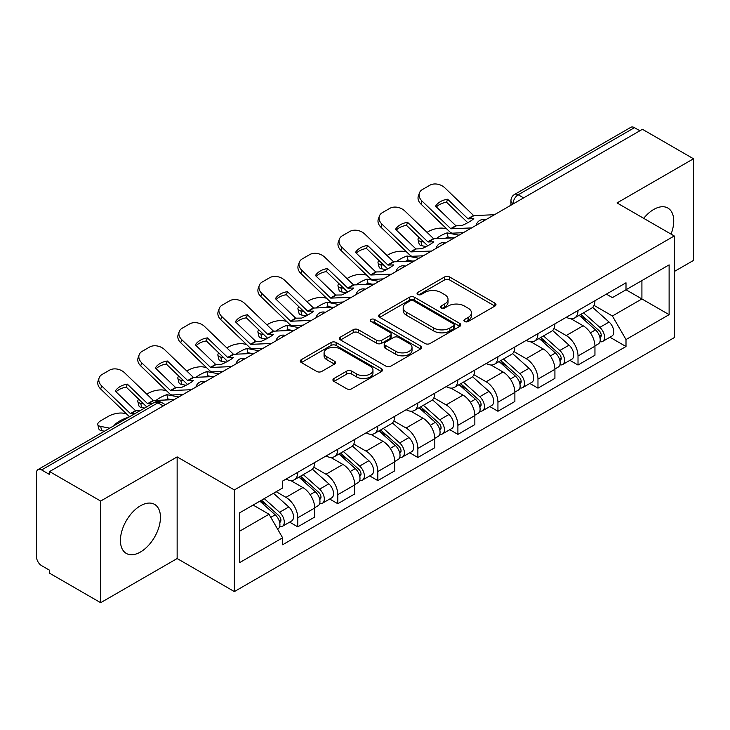 <?xml version="1.0" encoding="UTF-8"?>
<svg xmlns="http://www.w3.org/2000/svg" width="730" height="730" viewBox="0 0 730 730"><rect width="100%" height="100%" fill="white"/><g stroke="black" fill="none" stroke-linecap="round" stroke-linejoin="round"><path stroke-width="1.09" d="M464.645 321.51A2.491 1.442 0 0 0 468.176 321.51L494.94 306.062A3.559 2.053 0 0 0 495.98 304.602A3.559 2.053 0 0 0 494.94 303.151L449.598 276.971A3.559 2.053 0 0 0 444.561 276.971L417.797 292.42A2.491 1.442 0 0 0 417.067 293.442A2.491 1.442 0 0 0 417.797 294.464A2.491 1.442 0 0 0 421.32 294.464L424.787 292.456A11.397 6.579 0 0 1 440.902 292.456L444.689 294.646A11.397 6.579 0 0 1 448.028 299.3A11.397 6.579 0 0 1 444.689 303.954L441.221 305.952A2.491 1.442 0 0 0 440.491 306.965A2.491 1.442 0 0 0 441.221 307.987A2.491 1.442 0 0 0 444.743 307.987L448.211 305.989A11.397 6.579 0 0 1 464.335 305.989L468.113 308.17A11.397 6.579 0 0 1 471.452 312.823A11.397 6.579 0 0 1 468.113 317.477L464.645 319.475A2.491 1.442 0 0 0 463.915 320.497A2.491 1.442 0 0 0 464.645 321.51L464.645 319.475M140.443 552.026A28.306 16.343 120 0 0 158.93 527.078A28.306 16.343 120 0 0 154.596 504.393A28.306 16.343 120 0 0 140.443 505.79A28.306 16.343 120 0 0 121.946 530.737A28.306 16.343 120 0 0 126.281 553.422A28.306 16.343 120 0 0 140.443 552.026M671.053 234.129A28.306 16.343 120 0 0 667.877 208.05A28.306 16.343 120 0 0 653.724 209.455A28.306 16.343 120 0 0 643.705 218.334M333.966 378.487A3.559 2.053 0 0 0 332.926 379.938A3.559 2.053 0 0 0 333.966 381.398L346.695 388.743A3.559 2.053 0 0 0 351.732 388.743L381.452 371.579A3.559 2.053 0 0 0 382.502 370.128A3.559 2.053 0 0 0 381.452 368.668L336.11 342.489A3.559 2.053 0 0 0 331.073 342.489L301.344 359.653A3.559 2.053 0 0 0 300.304 361.104A3.559 2.053 0 0 0 301.344 362.564L316.71 371.433A3.559 2.053 0 0 0 321.757 371.433L334.477 364.087A3.559 2.053 0 0 0 335.517 362.637A3.559 2.053 0 0 0 334.477 361.177L326.857 356.778A9.526 5.502 0 0 1 324.065 352.891A9.526 5.502 0 0 1 329.942 347.809A9.526 5.502 0 0 1 340.335 349.004L370.183 366.232A9.526 5.502 0 0 1 372.975 370.128A9.526 5.502 0 0 1 367.09 375.211A9.526 5.502 0 0 1 356.705 374.015L351.732 371.141A3.559 2.053 0 0 0 346.695 371.141L333.966 378.487L333.966 381.398M234.366 489.939L177.144 456.898L100.658 501.054L49.585 471.562L642.427 129.292L693.5 158.775L617.023 202.931L674.255 235.973L234.366 489.939L234.366 591.583L674.255 337.625L674.255 235.973M425.033 343.511A3.559 2.053 0 0 0 430.07 343.511L459.8 326.346A3.559 2.053 0 0 0 460.84 324.896A3.559 2.053 0 0 0 459.8 323.436L414.457 297.256A3.559 2.053 0 0 0 409.421 297.256L379.691 314.42A3.559 2.053 0 0 0 378.651 315.88A3.559 2.053 0 0 0 379.691 317.331L425.033 343.511M371.999 322.049A2.491 1.442 0 0 1 374.526 322.404L374.526 319.439L420.626 346.057A3.559 2.053 0 0 1 421.675 347.507A3.559 2.053 0 0 1 420.626 348.967L390.906 366.122A3.559 2.053 0 0 1 385.86 366.122L340.518 339.943L340.518 337.041A3.559 2.053 0 0 0 339.477 338.492A3.559 2.053 0 0 0 340.518 339.943M340.518 337.041L353.238 329.695A3.559 2.053 0 0 1 358.284 329.695L376.671 340.308A3.559 2.053 0 0 0 381.708 340.308L390.149 335.435A3.559 2.053 0 0 0 391.189 333.984A3.559 2.053 0 0 0 390.149 332.533L371.004 321.474A2.491 1.442 0 0 1 370.274 320.461A2.491 1.442 0 0 1 371.807 319.129A2.491 1.442 0 0 1 374.526 319.439M100.658 501.054L100.658 602.697L49.585 573.214L49.585 570.249L41.637 565.659M674.255 271.533L693.5 260.427L693.5 158.775M100.658 602.697L177.144 558.541L234.366 591.583M163.283 405.926L157.89 402.814L41.628 469.938A7.254 4.188 -120 0 0 38.006 469.572A7.254 4.188 -120 0 0 36.5 472.903L36.5 556.762A7.254 4.188 -120 0 0 41.628 565.659M49.585 471.562L49.585 474.527L41.637 469.938M523.602 197.894L518.218 194.782A7.254 4.188 60 0 0 514.586 194.426L630.848 127.303A7.254 4.188 60 0 1 634.47 127.659L518.218 194.782A7.254 4.188 120 0 0 513.08 203.67L513.08 203.971M639.863 130.77L634.47 127.659M578.014 310.505A16.699 9.636 60 0 1 574.556 317.997L591.492 308.224A16.699 9.636 -120 0 0 594.95 300.724M553.97 328.482L566.206 335.545A16.699 9.636 60 0 1 578.014 355.994L594.95 346.212A16.699 9.636 -120 0 0 583.142 325.762L571.024 318.764M594.95 346.212L594.95 355.255L578.014 365.036L569.893 360.346M574.556 317.997A16.699 9.636 60 0 1 566.334 317.249M578.014 355.994L578.014 365.036M537.973 333.619A16.699 9.636 60 0 1 534.515 341.111L551.46 331.338A16.699 9.636 -120 0 0 554.909 323.837M529.852 383.46L537.973 388.15L554.919 378.368L554.919 369.325A16.699 9.636 -120 0 0 543.111 348.885L530.984 341.877M534.515 341.111A16.699 9.636 60 0 1 526.303 340.363M513.938 351.595L526.175 358.658A16.699 9.636 60 0 1 537.973 379.107L537.973 388.15M497.942 356.733A16.699 9.636 60 0 1 494.484 364.224L511.42 354.452A16.699 9.636 -120 0 0 514.878 346.951M489.821 406.573L497.942 411.264L514.878 401.482L514.878 392.439A16.699 9.636 -120 0 0 503.07 371.999L490.952 365M494.484 364.224A16.699 9.636 60 0 1 486.262 363.476M473.898 374.709L486.134 381.772A16.699 9.636 60 0 1 497.942 402.221L497.942 411.264M457.902 379.846A16.699 9.636 60 0 1 454.443 387.347L471.388 377.565A16.699 9.636 -120 0 0 474.838 370.073M449.78 429.687L457.902 434.377L474.847 424.595L474.847 415.562A16.699 9.636 -120 0 0 463.039 395.113L450.912 388.114M454.443 387.347A16.699 9.636 60 0 1 446.231 386.59M433.866 397.823L446.103 404.885A16.699 9.636 60 0 1 457.902 425.334L457.902 434.377M417.87 402.96A16.699 9.636 60 0 1 414.412 410.461L431.348 400.679A16.699 9.636 -120 0 0 434.806 393.187M409.749 452.801L417.87 457.491L434.806 447.709L434.806 438.675A16.699 9.636 -120 0 0 422.998 418.226L410.88 411.227M414.412 410.461A16.699 9.636 60 0 1 406.19 409.703M393.826 420.945L406.062 428.008A16.699 9.636 60 0 1 417.87 448.448L417.87 457.491M377.83 426.074A16.699 9.636 60 0 1 374.371 433.574L391.316 423.792A16.699 9.636 -120 0 0 394.766 416.301M369.709 475.914L377.83 480.605L394.775 470.823L394.775 461.789A16.699 9.636 -120 0 0 382.967 441.34L370.84 434.341M374.371 433.574A16.699 9.636 60 0 1 366.159 432.817M353.795 444.059L366.031 451.122A16.699 9.636 60 0 1 377.83 471.562L377.83 480.605M337.798 449.196A16.699 9.636 60 0 1 334.34 456.688L351.276 446.906A16.699 9.636 -120 0 0 354.734 439.414M329.677 499.028L337.798 503.718L354.734 493.936L354.734 484.902A16.699 9.636 -120 0 0 342.927 464.453L330.809 457.454M334.34 456.688A16.699 9.636 60 0 1 326.118 455.931M313.754 467.173L325.991 474.235A16.699 9.636 60 0 1 337.798 494.685L337.798 503.718M297.758 472.31A16.699 9.636 60 0 1 294.299 479.802L311.245 470.02A16.699 9.636 -120 0 0 314.694 462.528M289.637 522.142L297.758 526.832L314.703 517.059L314.703 508.016A16.699 9.636 -120 0 0 302.895 487.567L290.768 480.568M294.299 479.802A16.699 9.636 60 0 1 286.087 479.044M276.205 491.719L285.959 497.349A16.699 9.636 60 0 1 297.758 517.798L297.758 526.832M606.375 294.135L612.406 297.612L669.118 264.871L641.916 280.576L641.916 298.944L612.406 315.99L594.01 305.368M239.504 531.276L269.014 514.239L282.62 537.8L239.504 562.693L239.504 512.907L282.62 488.014L282.62 481.052L626.002 282.793L626.002 289.764L669.118 314.657L626.002 339.55L612.406 315.99M669.118 264.871L669.118 314.657M282.62 537.8L282.62 544.762L626.002 346.513L626.002 339.55M177.144 456.898L177.144 558.541M269.014 514.239L253.1 505.05M609.924 337.233L626.002 346.513M465.649 321.866L468.113 320.443A11.397 6.579 0 0 0 471.452 315.789L471.452 312.823M448.028 299.3L448.028 302.257A11.397 6.579 0 0 1 444.689 306.91L442.216 308.334M494.894 306.089L449.598 279.937A3.559 2.053 0 0 0 444.561 279.937L418.792 294.81M459.754 326.374L414.457 300.222A3.559 2.053 0 0 0 409.421 300.222L379.737 317.358M453.503 325.909A2.491 1.442 0 0 0 454.233 324.896A2.491 1.442 0 0 0 453.503 323.874L413.7 300.897A2.491 1.442 0 0 0 410.169 300.897L406.519 303.005A11.397 6.579 0 0 0 403.179 307.659A11.397 6.579 0 0 0 406.519 312.312L433.729 328.016A11.397 6.579 0 0 0 449.853 328.016L453.503 325.909L453.503 328.874A2.491 1.442 0 0 0 454.233 327.861L454.233 324.896M403.179 307.659L403.179 310.624A11.397 6.579 0 0 0 406.519 315.278L406.519 312.312M453.503 328.874L449.853 330.982A11.397 6.579 0 0 1 433.729 330.982L406.519 315.278M340.563 339.97L353.238 332.652L353.238 329.695M391.189 333.984L391.189 336.95A3.559 2.053 0 0 1 390.149 338.401L381.708 343.273A3.559 2.053 0 0 1 376.671 343.273L358.284 332.652A3.559 2.053 0 0 0 353.238 332.652M374.526 322.404L420.58 348.995M395.751 351.331A9.526 5.502 0 0 0 406.135 352.517A9.526 5.502 0 0 0 412.021 347.434A9.526 5.502 0 0 0 409.229 343.547L398.708 337.47A3.559 2.053 0 0 0 393.671 337.47L385.23 342.343A3.559 2.053 0 0 0 384.19 343.803A3.559 2.053 0 0 0 385.23 345.254L395.751 351.331L395.751 354.287A9.526 5.502 0 0 0 406.135 355.483A9.526 5.502 0 0 0 412.021 350.4L412.021 347.434M384.19 343.803L384.19 346.768A3.559 2.053 0 0 0 385.23 348.219L385.23 345.254M395.751 354.287L385.23 348.219M372.975 370.128L372.975 373.085A9.526 5.502 0 0 1 367.09 378.167A9.526 5.502 0 0 1 356.705 376.981L351.732 374.107A3.559 2.053 0 0 0 346.695 374.107L334.021 381.425M324.065 352.891L324.065 355.857A9.526 5.502 0 0 0 326.857 359.744L326.857 356.778M334.431 364.115L326.857 359.744M381.407 371.606L336.11 345.454A3.559 2.053 0 0 0 331.073 345.454L301.399 362.591M452.253 237.934L448.129 237.15L447.07 232.888L459.033 235.17M427.032 232.368L428.775 231.355A10.886 3.969 -13.9 0 1 443.776 228.307L446.678 228.864M419.002 237.396A10.886 3.969 -13.9 0 0 418.071 239.677A10.886 3.969 -13.9 0 0 420.936 241.493L421.995 245.764A10.886 3.969 166.1 0 1 419.12 243.939L418.071 239.677M423.838 242.05L420.936 241.493M447.07 232.888A22.502 8.203 -13.9 0 0 436.248 238.673M426.274 246.585L421.995 245.764M448.129 237.15A22.502 8.203 -13.9 0 0 445.318 238.263M579.173 315.333L595.479 329.896A9.07 5.238 60 0 1 598.335 343.921L594.95 345.874M579.602 315.716L587.285 320.151M580.815 314.384L598.965 330.58A4.353 2.518 60 0 1 600.334 337.315A4.353 2.518 60 0 1 599.941 337.479M583.535 312.814L599.85 327.378A9.07 5.238 60 0 1 602.697 341.403A9.07 5.238 60 0 1 599.951 341.695M592.632 307.357L609.085 322.04A9.07 5.238 60 0 1 611.932 336.074L602.697 341.403M447.618 199.217A22.502 16.443 -160.8 0 0 435.554 206.179L455.976 225.825L461.725 225.643A22.502 5.256 -20.2 0 0 468.806 222.112A22.502 5.256 -20.2 0 0 473.788 218.681L468.039 218.863L447.618 199.217L446.559 202.256L466.817 221.783A5.448 3.139 -120 0 0 467.893 222.623M471.617 227.915L450.848 228.791L421.995 201.024L420.936 204.062A10.886 7.957 -160.8 0 1 418.354 196.041L419.412 193.003A10.886 7.957 19.2 0 0 421.995 201.024M463.368 232.669L452.673 233.162A5.448 3.139 60 0 1 450.848 232.642A5.448 3.139 60 0 1 449.625 231.711L420.936 204.062M494.456 214.72L473.688 215.606L444.835 187.838A10.886 7.957 19.2 0 0 429.833 185.247L422.387 189.544A10.886 7.957 19.2 0 0 419.412 193.003M436.357 206.946A22.502 16.443 -160.8 0 1 446.559 202.256M412.222 261.057L408.097 260.263L407.039 256.002L419.002 258.283M386.991 255.482L388.743 254.478A10.886 3.969 -13.9 0 1 403.745 251.421L406.637 251.978M378.97 260.51A10.886 3.969 -13.9 0 0 378.03 262.791A10.886 3.969 -13.9 0 0 380.896 264.616L381.954 268.877A10.886 3.969 166.1 0 1 379.089 267.052L378.03 262.791M383.798 265.163L380.896 264.616M407.039 256.002A22.502 8.203 -13.9 0 0 396.217 261.796M386.243 269.698L381.954 268.877M408.097 260.263A22.502 8.203 -13.9 0 0 405.287 261.376M539.132 338.446L555.448 353.01A9.07 5.238 60 0 1 558.295 367.035L554.909 368.988M539.561 338.839L547.245 343.264M540.775 337.497L558.934 353.694A4.353 2.518 60 0 1 560.302 360.428A4.353 2.518 60 0 1 559.901 360.593M543.494 335.928L559.81 350.491A9.07 5.238 60 0 1 562.657 364.516A9.07 5.238 60 0 1 559.919 364.808M552.592 330.471L569.053 345.153A9.07 5.238 60 0 1 571.9 359.187L562.657 364.516M372.181 284.171L368.057 283.377L366.998 279.115L378.961 281.406M346.96 278.595L348.703 277.592A10.886 3.969 -13.9 0 1 363.704 274.535L366.606 275.091M338.93 283.623A10.886 3.969 -13.9 0 0 337.999 285.904A10.886 3.969 -13.9 0 0 340.864 287.729L341.923 291.991A10.886 3.969 166.1 0 1 339.048 290.166L337.999 285.904M343.766 288.277L340.864 287.729M366.998 279.115A22.502 8.203 -13.9 0 0 356.176 284.91M346.202 292.812L341.923 291.991M368.057 283.377A22.502 8.203 -13.9 0 0 365.246 284.49M499.101 361.56L515.407 376.123A9.07 5.238 60 0 1 518.264 390.149L514.878 392.11M499.53 361.952L507.213 366.387M500.743 360.611L518.893 376.808A4.353 2.518 60 0 1 520.262 383.551A4.353 2.518 60 0 1 519.87 383.706M503.463 359.041L519.778 373.605A9.07 5.238 60 0 1 522.625 387.63A9.07 5.238 60 0 1 519.879 387.922M512.56 353.585L529.013 368.267A9.07 5.238 60 0 1 531.86 382.301L522.625 387.63M407.577 222.331A22.502 16.443 -160.8 0 0 395.514 229.293L415.945 248.939L421.694 248.757A22.502 5.256 -20.2 0 0 428.765 245.225A22.502 5.256 -20.2 0 0 433.757 241.794L428.008 241.977L407.577 222.331L406.519 225.369L426.785 244.897A5.448 3.139 -120 0 0 427.853 245.736M431.576 251.029L410.808 251.905L381.954 224.137L380.896 227.176A10.886 7.957 -160.8 0 1 378.313 219.155L379.372 216.117A10.886 7.957 19.2 0 0 381.954 224.137M423.336 255.783L412.642 256.276A5.448 3.139 60 0 1 410.808 255.755A5.448 3.139 60 0 1 409.594 254.825L380.896 227.176M454.416 237.834L433.647 238.719L404.794 210.952A10.886 7.957 19.2 0 0 389.802 208.36L382.356 212.658A10.886 7.957 19.2 0 0 379.372 216.117M396.317 230.059A22.502 16.443 -160.8 0 1 406.519 225.369M367.546 245.444A22.502 16.443 -160.8 0 0 355.483 252.407L375.74 271.934L381.653 271.87A22.502 5.256 -20.2 0 0 388.734 268.339A22.502 5.256 -20.2 0 0 393.716 264.908L387.968 265.09L367.546 245.444L366.487 248.483L386.745 268.01A5.448 3.139 -120 0 0 387.822 268.85M391.545 274.142L370.776 275.018L341.923 247.251L340.864 250.29A10.886 7.957 -160.8 0 1 338.282 242.269L339.34 239.23A10.886 7.957 19.2 0 0 341.923 247.251M383.296 278.897L372.601 279.389A5.448 3.139 60 0 1 370.776 278.869A5.448 3.139 60 0 1 369.553 277.938L340.864 250.29M414.385 260.957L393.616 261.833L364.763 234.065A10.886 7.957 19.2 0 0 349.761 231.474L342.315 235.772A10.886 7.957 19.2 0 0 339.34 239.23M356.286 253.182A22.502 16.443 -160.8 0 1 366.487 248.483M332.15 307.284L328.026 306.49L326.967 302.229L338.93 304.519M306.919 301.709L308.671 300.705A10.886 3.969 -13.9 0 1 323.673 297.657L326.565 298.205M298.899 306.746A10.886 3.969 -13.9 0 0 297.959 309.018A10.886 3.969 -13.9 0 0 300.824 310.843L301.882 315.104A10.886 3.969 166.1 0 1 299.017 313.279L297.959 309.018M303.726 311.391L300.824 310.843M326.967 302.229A22.502 8.203 -13.9 0 0 316.145 308.024M306.171 315.926L301.882 315.104M328.026 306.49A22.502 8.203 -13.9 0 0 325.215 307.604M459.06 384.683L475.376 399.237A9.07 5.238 60 0 1 478.223 413.262L474.838 415.224M459.489 385.066L467.173 389.501M460.703 383.724L478.862 399.93A4.353 2.518 60 0 1 480.23 406.665A4.353 2.518 60 0 1 479.829 406.82M463.422 382.155L479.738 396.719A9.07 5.238 60 0 1 482.585 410.744A9.07 5.238 60 0 1 479.847 411.036M472.52 376.698L488.981 391.38A9.07 5.238 60 0 1 491.828 405.415L482.585 410.744M292.109 330.398L287.985 329.604L286.926 325.343L298.889 327.633M266.888 324.823L268.631 323.819A10.886 3.969 -13.9 0 1 283.632 320.771L286.534 321.319M258.858 329.86A10.886 3.969 -13.9 0 0 257.927 332.132A10.886 3.969 -13.9 0 0 260.793 333.957L261.851 338.218A10.886 3.969 166.1 0 1 258.977 336.393L257.927 332.132M263.694 334.513L260.793 333.957M286.926 325.343A22.502 8.203 -13.9 0 0 276.104 331.137M266.131 339.039L261.851 338.218M287.985 329.604A22.502 8.203 -13.9 0 0 285.174 330.717M419.029 407.796L435.335 422.351A9.07 5.238 60 0 1 438.192 436.385L434.806 438.338M419.458 408.179L427.141 412.614M420.672 406.838L438.821 423.044A4.353 2.518 60 0 1 440.19 429.778A4.353 2.518 60 0 1 439.798 429.934M423.391 405.278L439.706 419.832A9.07 5.238 60 0 1 442.553 433.866A9.07 5.238 60 0 1 439.807 434.149M432.488 399.812L448.941 414.494A9.07 5.238 60 0 1 451.788 428.528L442.553 433.866M252.078 353.512L247.954 352.718L246.895 348.456L258.858 350.747M226.847 347.936L228.6 346.933A10.886 3.969 -13.9 0 1 243.601 343.885L246.494 344.441M218.827 352.973A10.886 3.969 -13.9 0 0 217.887 355.245A10.886 3.969 -13.9 0 0 220.752 357.07L221.811 361.332A10.886 3.969 166.1 0 1 218.945 359.516L217.887 355.245M223.654 357.627L220.752 357.07M246.895 348.456A22.502 8.203 -13.9 0 0 236.073 354.251M226.099 362.153L221.811 361.332M247.954 352.718A22.502 8.203 -13.9 0 0 245.143 353.831M378.989 430.91L395.304 445.464A9.07 5.238 60 0 1 398.151 459.498L394.766 461.451M379.418 431.293L387.101 435.728M380.631 429.961L398.79 446.158A4.353 2.518 60 0 1 400.159 452.892A4.353 2.518 60 0 1 399.757 453.047M383.35 428.391L399.666 442.946A9.07 5.238 60 0 1 402.513 456.98A9.07 5.238 60 0 1 399.775 457.272M392.448 422.925L408.909 437.608A9.07 5.238 60 0 1 411.757 451.642L402.513 456.98M327.505 268.558A22.502 16.443 -160.8 0 0 315.442 275.52L335.709 295.048L341.622 294.984A22.502 5.256 -20.2 0 0 348.694 291.452A22.502 5.256 -20.2 0 0 353.685 288.022L347.936 288.204L327.505 268.558L326.447 271.596L346.713 291.124A5.448 3.139 -120 0 0 347.781 291.973M351.504 297.256L330.736 298.132L301.882 270.365L300.824 273.412A10.886 7.957 -160.8 0 1 298.241 265.391L299.3 262.344A10.886 7.957 19.2 0 0 301.882 270.365M343.264 302.01L332.57 302.503A5.448 3.139 60 0 1 330.736 301.983A5.448 3.139 60 0 1 329.522 301.052L300.824 273.412M374.344 284.07L353.576 284.946L324.722 257.179A10.886 7.957 19.2 0 0 309.73 254.588L302.284 258.885A10.886 7.957 19.2 0 0 299.3 262.344M316.245 276.296A22.502 16.443 -160.8 0 1 326.447 271.596M287.474 291.671A22.502 16.443 -160.8 0 0 275.411 298.634L295.668 318.161L301.581 318.098A22.502 5.256 -20.2 0 0 308.662 314.566A22.502 5.256 -20.2 0 0 313.644 311.135L307.731 311.199L287.474 291.671L286.416 294.719L306.673 314.238A5.448 3.139 -120 0 0 307.75 315.086M311.473 320.37L290.704 321.246L261.851 293.478L260.793 296.526A10.886 7.957 -160.8 0 1 258.21 288.505L259.269 285.457A10.886 7.957 19.2 0 0 261.851 293.478M303.224 325.124L292.529 325.626A5.448 3.139 60 0 1 290.704 325.096A5.448 3.139 60 0 1 289.481 324.166L260.793 296.526M334.313 307.184L313.544 308.06L284.691 280.293A10.886 7.957 19.2 0 0 269.689 277.701L262.243 281.999A10.886 7.957 19.2 0 0 259.269 285.457M276.214 299.409A22.502 16.443 -160.8 0 1 286.416 294.719M247.434 314.785A22.502 16.443 -160.8 0 0 235.37 321.748L255.801 341.403L261.55 341.211A22.502 5.256 -20.2 0 0 268.622 337.68A22.502 5.256 -20.2 0 0 273.613 334.249L267.7 334.313L247.434 314.785L246.375 317.833L266.642 337.351A5.448 3.139 -120 0 0 267.709 338.2M271.432 343.483L250.664 344.359L221.811 316.592L220.752 319.64A10.886 7.957 -160.8 0 1 218.17 311.619L219.228 308.571A10.886 7.957 19.2 0 0 221.811 316.592M263.192 348.246L252.498 348.739A5.448 3.139 60 0 1 250.664 348.21A5.448 3.139 60 0 1 249.45 347.279L220.752 319.64M294.272 330.298L273.504 331.174L244.65 303.406A10.886 7.957 19.2 0 0 229.658 300.815L222.212 305.113A10.886 7.957 19.2 0 0 219.228 308.571M236.173 322.523A22.502 16.443 -160.8 0 1 246.375 317.833M212.038 376.625L207.913 375.84L206.855 371.57L218.817 373.86M186.816 371.059L188.559 370.046A10.886 3.969 -13.9 0 1 203.561 366.998L206.462 367.555M178.786 376.087A10.886 3.969 -13.9 0 0 177.855 378.359A10.886 3.969 -13.9 0 0 180.721 380.184L181.779 384.445A10.886 3.969 166.1 0 1 178.905 382.63L177.855 378.359M183.622 380.741L180.721 380.184M206.855 371.57A22.502 8.203 -13.9 0 0 196.032 377.364M186.059 385.267L181.779 384.445M207.913 375.84A22.502 8.203 -13.9 0 0 205.103 376.945M338.957 454.024L355.264 468.578A9.07 5.238 60 0 1 358.12 482.612L354.734 484.565M339.386 454.407L347.069 458.841M340.6 453.075L358.749 469.271A4.353 2.518 60 0 1 360.118 476.006A4.353 2.518 60 0 1 359.726 476.161M343.319 451.505L359.635 466.059A9.07 5.238 60 0 1 362.481 480.094A9.07 5.238 60 0 1 359.735 480.386M352.417 446.039L368.869 460.73A9.07 5.238 60 0 1 371.716 474.755L362.481 480.094M207.402 337.899A22.502 16.443 -160.8 0 0 195.339 344.87L215.761 364.516L221.509 364.325A22.502 5.256 -20.2 0 0 228.59 360.802A22.502 5.256 -20.2 0 0 233.573 357.362L227.66 357.426L207.402 337.899L206.344 340.946L226.601 360.465A5.448 3.139 -120 0 0 227.678 361.313M231.401 366.597L210.632 367.473L181.779 339.705L180.721 342.753A10.886 7.957 -160.8 0 1 178.138 334.732L179.197 331.685A10.886 7.957 19.2 0 0 181.779 339.705M223.152 371.36L212.457 371.853A5.448 3.139 60 0 1 210.632 371.333A5.448 3.139 60 0 1 209.41 370.393L180.721 342.753M254.241 353.411L233.472 354.287L204.619 326.52A10.886 7.957 19.2 0 0 189.618 323.928L182.171 328.226A10.886 7.957 19.2 0 0 179.197 331.685M196.142 345.637A22.502 16.443 -160.8 0 1 206.344 340.946M172.006 399.739L167.882 398.954L166.823 394.684L178.786 396.974M146.776 394.173L148.528 393.16A10.886 3.969 -13.9 0 1 163.529 390.112L166.422 390.669M138.755 399.201A10.886 3.969 -13.9 0 0 137.815 401.473A10.886 3.969 -13.9 0 0 140.68 403.298L141.739 407.559A10.886 3.969 166.1 0 1 138.873 405.743L137.815 401.473M143.582 403.854L140.68 403.298M166.823 394.684A22.502 8.203 -13.9 0 0 156.001 400.478M144.504 408.088L141.739 407.559M167.882 398.954A22.502 8.203 -13.9 0 0 165.071 400.058M298.917 477.137L315.232 491.692A9.07 5.238 60 0 1 318.079 505.726L314.694 507.678M299.346 477.52L307.029 481.955M300.559 476.188L318.718 492.385A4.353 2.518 60 0 1 320.087 499.119A4.353 2.518 60 0 1 319.685 499.274M303.279 474.619L319.594 489.173A9.07 5.238 60 0 1 322.441 503.207A9.07 5.238 60 0 1 319.704 503.499M312.376 469.153L328.838 483.844A9.07 5.238 60 0 1 331.685 497.869L322.441 503.207M167.362 361.012A22.502 16.443 -160.8 0 0 155.298 367.984L175.729 387.63L181.478 387.438A22.502 5.256 -20.2 0 0 188.55 383.916A22.502 5.256 -20.2 0 0 193.541 380.476L187.793 380.668L167.362 361.012L166.303 364.06L186.57 383.579A5.448 3.139 -120 0 0 187.637 384.427M191.36 389.71L170.592 390.587L141.739 362.828L140.68 365.867A10.886 7.957 -160.8 0 1 138.098 357.846L139.156 354.798A10.886 7.957 19.2 0 0 141.739 362.828M183.12 394.474L172.426 394.966A5.448 3.139 60 0 1 170.592 394.446A5.448 3.139 60 0 1 169.378 393.507L140.68 365.867M214.2 376.525L193.432 377.401L164.579 349.634A10.886 7.957 19.2 0 0 149.586 347.051L142.14 351.34A10.886 7.957 19.2 0 0 139.156 354.798M156.101 368.75A22.502 16.443 -160.8 0 1 166.303 364.06M126.892 418.253L127.458 417.934M126.783 417.797A22.502 8.203 -13.9 0 0 114.719 424.769L115.395 424.897M104.463 431.202L101.707 430.682A10.886 3.969 166.1 0 1 98.833 428.857L97.783 424.586A10.886 3.969 -13.9 0 1 101.041 420.571L108.487 416.273A10.886 3.969 -13.9 0 1 123.489 413.226L126.39 413.782M97.783 424.586A10.886 3.969 -13.9 0 0 100.649 426.411L101.707 430.682M109.746 428.154L100.649 426.411M259.88 501.145L275.192 514.805A9.07 5.238 60 0 1 278.048 528.839L277.592 529.095M260.035 501.054L266.998 505.069M261.523 500.187L278.677 515.499A4.353 2.518 60 0 1 280.046 522.233A4.353 2.518 60 0 1 279.654 522.388M264.242 498.617L279.563 512.287A9.07 5.238 60 0 1 282.41 526.321A9.07 5.238 60 0 1 279.663 526.613M273.485 493.288L288.797 506.958A9.07 5.238 60 0 1 291.644 520.983L282.41 526.321M134.986 413.582L130.396 413.582L101.707 385.942L100.649 388.98A10.886 7.957 -160.8 0 1 98.066 380.96L99.125 377.921A10.886 7.957 19.2 0 0 101.707 385.942M140.124 410.616L135.525 410.616L115.267 391.098A22.502 16.443 -160.8 0 1 127.33 384.135L126.272 387.174L146.529 406.692A5.448 3.139 -120 0 0 146.675 406.829M129.484 416.757A5.448 3.139 60 0 1 129.338 416.62L100.649 388.98M152.187 403.654L147.588 403.654L127.33 384.135M174.169 399.638L153.4 400.514L124.547 372.747A10.886 7.957 19.2 0 0 109.546 370.165L102.1 374.463A10.886 7.957 19.2 0 0 99.125 377.921M116.07 391.864A22.502 16.443 -160.8 0 1 126.272 387.174M513.336 203.825L513.08 203.67A7.254 4.188 0 0 1 510.954 200.714L510.954 205.194M337.798 494.685L354.734 484.902M377.83 471.562L394.775 461.789M417.87 448.448L434.806 438.675M457.902 425.334L474.847 415.562M497.942 402.221L514.878 392.439M537.973 379.107L554.909 369.325M297.758 517.798L314.703 508.016M285.959 497.349L302.895 487.567M325.991 474.235L342.927 464.453M366.031 451.122L382.967 441.34M406.062 428.008L422.998 418.226M446.103 404.885L463.039 395.113M486.134 381.772L503.07 371.999M526.175 358.658L543.111 348.885M566.206 335.545L583.142 325.762M484.912 220.232A7.254 4.188 120 0 0 481.709 222.084M444.88 243.345A7.254 4.188 120 0 0 441.668 245.198M404.84 266.459A7.254 4.188 120 0 0 401.637 268.312M364.808 289.573A7.254 4.188 120 0 0 361.596 291.425M324.768 312.686A7.254 4.188 120 0 0 321.565 314.539M284.737 335.809A7.254 4.188 120 0 0 281.524 337.652M244.696 358.923A7.254 4.188 120 0 0 241.493 360.766M204.665 382.036A7.254 4.188 120 0 0 201.453 383.889M165.409 404.703L161.522 402.458A7.254 4.188 120 0 0 157.89 402.814A7.254 4.188 60 0 0 154.258 402.458L38.006 469.572M468.113 320.443L468.113 317.477M441.221 307.987L441.221 305.952M444.689 306.91L444.689 303.954M417.797 294.464L417.797 292.42M444.561 279.937L444.561 276.971M449.598 279.937L449.598 276.971M494.94 306.062L494.94 303.151M379.691 317.331L379.691 314.42M409.421 300.222L409.421 297.256M414.457 300.222L414.457 297.256M459.8 326.346L459.8 323.436M433.729 330.982L433.729 328.016M449.853 330.982L449.853 328.016M358.284 332.652L358.284 329.695M376.671 343.273L376.671 340.308M381.708 343.273L381.708 340.308M390.149 338.401L390.149 335.435M420.626 348.967L420.626 346.057M346.695 374.107L346.695 371.141M351.732 374.107L351.732 371.141M356.705 376.981L356.705 374.015M334.477 364.087L334.477 361.177M301.344 362.564L301.344 359.653M331.073 345.454L331.073 342.489M336.11 345.454L336.11 342.489M381.452 371.579L381.452 368.668M595.479 329.896L590.397 332.825M601.237 335.326L599.604 336.265M609.085 322.04L599.85 327.378M456.223 225.898L451.094 228.855M473.934 215.669L468.286 218.927M455.812 225.698L450.684 228.663M473.524 215.478L467.875 218.735M555.448 353.01L550.356 355.939M561.206 358.439L559.563 359.379M569.053 345.153L559.81 350.491M515.407 376.123L510.325 379.062M521.165 381.553L519.532 382.493M529.013 368.267L519.778 373.605M416.191 249.012L411.054 251.969M433.894 238.783L428.245 242.05M415.781 248.811L410.643 251.777M433.492 238.591L427.844 241.849M376.151 272.126L371.023 275.091M393.862 261.897L388.214 265.163M375.74 271.934L370.612 274.891M393.452 261.705L387.803 264.963M475.376 399.237L470.284 402.175M481.134 404.666L479.491 405.615M488.981 391.38L479.738 396.719M435.335 422.351L430.253 425.289M441.093 427.78L439.46 428.729M448.941 414.494L439.706 419.832M395.304 445.464L390.212 448.402M401.062 450.894L399.42 451.843M408.909 437.608L399.666 442.946M336.119 295.239L330.982 298.205M353.822 285.019L348.173 288.277M335.709 295.048L330.571 298.004M353.42 284.819L347.772 288.076M296.079 318.353L290.951 321.319M313.791 308.133L308.142 311.391M295.668 318.161L290.54 321.127M313.38 307.932L307.731 311.199M256.048 341.467L250.91 344.432M273.75 331.247L268.102 334.504M255.637 341.275L250.499 344.241M273.349 331.046L267.7 334.313M355.264 468.578L350.181 471.516M361.022 474.007L359.388 474.956M368.869 460.73L359.635 466.059M216.007 364.58L210.879 367.546M233.719 354.36L228.07 357.618M215.596 364.389L210.468 367.354M233.308 354.169L227.66 357.426M315.232 491.692L310.14 494.63M320.99 497.13L319.348 498.07M328.838 483.844L319.594 489.173M175.976 387.694L170.838 390.659M193.678 377.474L188.03 380.731M175.565 387.502L170.428 390.468M193.277 377.282L187.628 380.54M275.192 514.805L270.812 517.342M280.95 520.244L279.316 521.183M288.797 506.958L279.563 512.287M135.935 410.808L130.807 413.773M153.647 400.587L147.998 403.845M135.525 410.616L130.396 413.582M153.236 400.396L147.588 403.654M485.532 219.876A7.254 7.254 0 0 0 476.215 225.251M445.492 242.99A7.254 7.254 0 0 0 436.184 248.364M405.46 266.103A7.254 7.254 0 0 0 396.144 271.487M365.42 289.217A7.254 7.254 0 0 0 356.112 294.601M325.388 312.33A7.254 7.254 0 0 0 316.072 317.714M285.348 335.453A7.254 7.254 0 0 0 276.04 340.828M245.316 358.567A7.254 7.254 0 0 0 236 363.941M205.276 381.68A7.254 7.254 0 0 0 195.968 387.055M161.522 402.458A7.254 7.254 0 0 0 154.258 402.458M514.586 194.426A7.254 7.254 0 0 0 510.954 200.714"/></g></svg>
